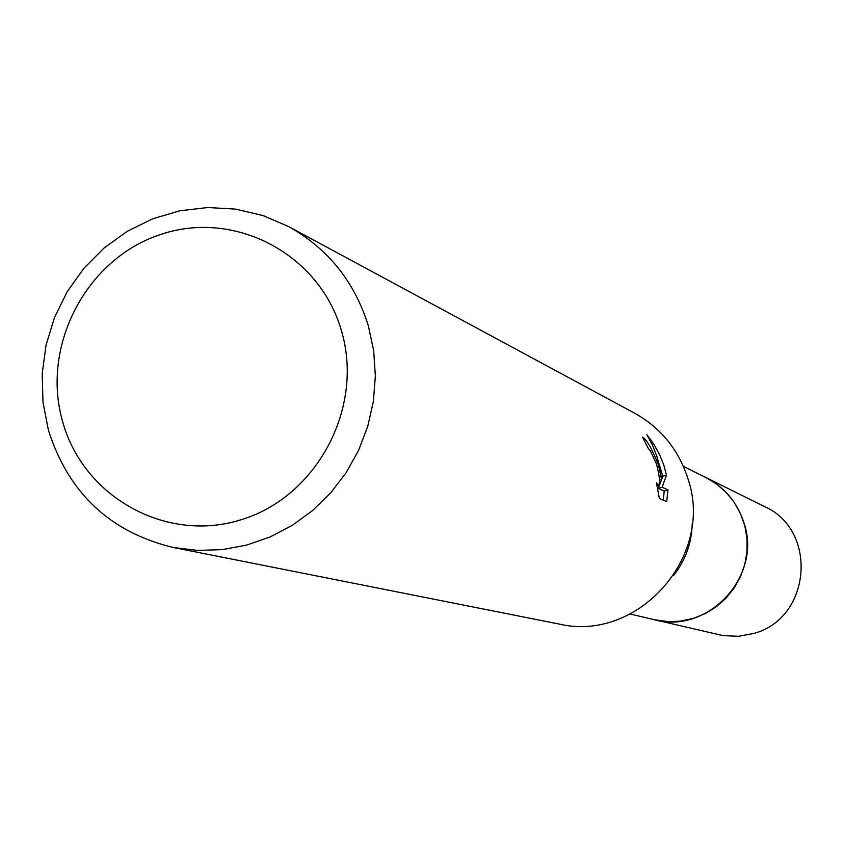 <?xml version="1.0" encoding="UTF-8"?>
<svg xmlns="http://www.w3.org/2000/svg" width="844" height="844" viewBox="0 0 844 844"><rect width="100%" height="100%" fill="white"/><g stroke="black" fill="none" stroke-linecap="round" stroke-linejoin="round"><path stroke-width="1.27" d="M683.408 466.384L705.573 477.377C724.563 487.199 737.371 502.402 743.975 522.963C762.354 576.22 708.063 634.635 654.385 619.707L630.299 614.052M704.181 476.681C723.899 486.397 737.171 501.821 743.997 522.963C762.638 576.853 706.85 635.637 652.866 619.348M692.207 523.955C691.658 543.082 685.507 560.184 673.755 575.281M288.764 226.656L634.604 413.18C660.947 427.929 678.766 449.884 688.05 479.044C714.678 556.755 637.442 642.928 558.781 623.98L173.368 547.503C110.216 532.269 68.575 493.212 48.435 430.324L42.991 402.272L42.2 373.586L46.072 345.059L54.491 317.481L67.235 291.634L83.946 268.234L104.16 247.925L127.328 231.277L152.806 218.775L179.877 210.778L207.803 207.529L235.782 209.133L263.033 215.558L288.764 226.656C328.126 248.674 354.67 281.822 368.406 326.079L373.692 350.766L375.358 376.076L373.364 401.47L367.752 426.378L358.637 450.242L346.219 472.534L330.795 492.769L312.691 510.493L292.309 525.327L270.122 536.942L246.606 545.097L222.278 549.623L197.686 550.425L173.368 547.503M658.425 464.875L661.548 479.487L659.312 465.297L656.759 456.066L652.444 445.041L646.926 434.713L653.931 444.429L659.449 454.336L663.859 465.181L666.507 475.13L662.139 487.252L668.015 489.879L666.665 501.589L659.354 498.487L656.432 482.8L658.246 485.5C660.335 483.528 659.734 476.332 656.442 463.926L650.502 451.055L648.319 448.512L642.579 437.203C646.673 439.492 651.958 448.713 658.425 464.875M341.409 330.626C364.344 407.061 317.481 496.05 242.196 519.398C167.239 543.874 83.377 497.506 62.604 421.515C40.744 345.871 86.331 258.654 160.56 234.505C234.442 209.238 319.581 253.833 341.409 330.626M659.438 480.152L661.548 479.487M663.342 500.186L664.207 491.071M668.015 489.879L664.207 491.081L658.299 488.465L662.783 476.311L666.517 475.13M662.772 476.311L658.425 461.731M658.299 488.465L662.139 487.252M703.601 476.396L764.421 506.537C818.501 530.211 811.063 618.663 753.597 633.464L738.563 636.292L723.319 635.68L652.233 619.201M705.637 477.366L716.556 484.023L726.199 492.453L734.269 502.444L740.547 513.679L744.83 525.865L747.003 538.62L746.993 551.575L744.798 564.372L740.494 576.621L734.196 587.973L726.083 598.09L716.408 606.688L705.436 613.504L693.515 618.346L679.663 621.237L668.385 621.638L654.427 619.749M658.246 485.5L657.033 485.88"/></g></svg>
